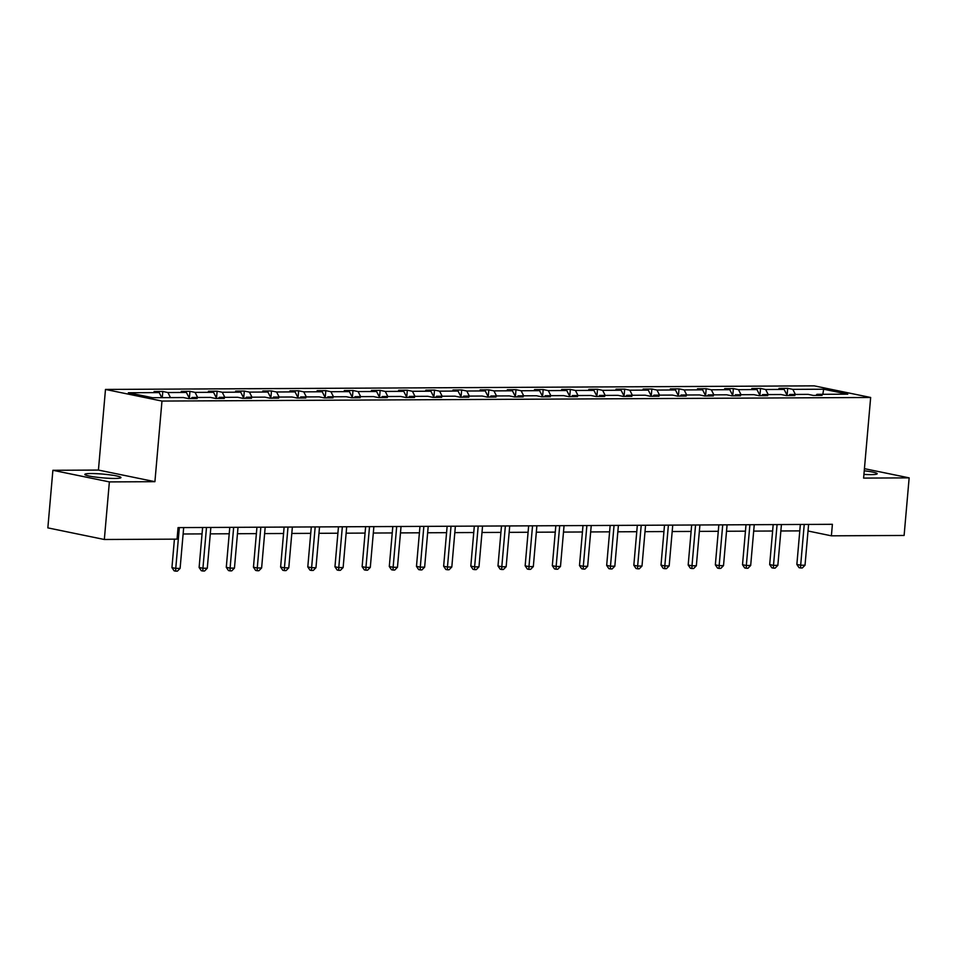 <?xml version="1.0" encoding="UTF-8"?>
<svg xmlns="http://www.w3.org/2000/svg" width="957" height="957" viewBox="0 0 957 957"><rect width="100%" height="100%" fill="white"/><g stroke="black" fill="none" stroke-linecap="round" stroke-linejoin="round"><path stroke-width="1.44" d="M114.804 478.44A18.135 1.878 5 0 0 120.965 477.579A18.135 1.878 5 0 0 110.438 474.923A18.135 1.878 5 0 0 90.999 473.548A18.135 1.878 5 0 0 84.838 474.409A18.135 1.878 5 0 0 95.365 477.053A18.135 1.878 5 0 0 114.804 478.44M863.932 474.397A18.135 1.878 5 0 0 871.049 474.612A18.135 1.878 5 0 0 877.198 473.751A18.135 1.878 5 0 0 864.243 470.796M52.886 470.294L109.373 481.909L154.914 481.682L98.427 470.066L52.886 470.294L47.85 527.881L104.337 539.497L177.045 539.138L178.062 527.618L832.399 524.304L831.394 535.824L904.114 535.453L909.15 477.866L864.434 468.667M98.427 470.066L105.485 389.439L814.18 385.85L870.655 397.478L161.972 401.067L105.485 389.439M109.373 481.909L104.337 539.497M161.769 397.657L159.197 392.585L154.089 391.533L162.798 391.485L162.259 397.645M795.387 394.451L792.827 389.367L823.654 389.212L847.77 394.176L816.943 394.332L822.063 395.385L813.354 395.432L808.234 394.38L789.776 394.475L794.884 395.528L786.176 395.576L781.068 394.523L762.597 394.607L767.717 395.66L759.009 395.708L753.901 394.655L735.431 394.751L740.551 395.803L731.842 395.851L726.722 394.798L708.264 394.882L713.372 395.935L704.663 395.983L699.555 394.93L681.097 395.026L686.205 396.078L677.496 396.126L672.388 395.074L653.918 395.157L659.038 396.21L650.329 396.258L645.209 395.205L626.751 395.301L631.871 396.354L623.163 396.401L618.043 395.349L599.584 395.432L604.692 396.485L595.984 396.533L590.876 395.48L572.418 395.576L577.526 396.629L568.817 396.677L563.709 395.624L545.239 395.708L550.359 396.76L541.65 396.808L536.53 395.755L518.072 395.851L523.192 396.904L514.483 396.952L509.363 395.899L490.905 395.983L496.013 397.035L487.304 397.083L482.196 396.031L463.726 396.126L468.846 397.179L460.138 397.215L455.018 396.174L436.559 396.258L441.679 397.311L432.971 397.358L427.851 396.306L409.393 396.401L414.501 397.454L405.792 397.49L400.684 396.449L382.226 396.533L387.334 397.586L378.625 397.633L373.517 396.581L355.047 396.677L360.167 397.729L351.458 397.765L346.338 396.724L327.88 396.808L333 397.861L324.291 397.909L319.171 396.856L300.713 396.952L305.821 398.004L297.113 398.04L292.005 396.999L273.546 397.083L278.654 398.136L269.946 398.184L264.838 397.131L246.368 397.227L251.488 398.279L242.779 398.315L237.659 397.275L219.201 397.358L224.309 398.411L215.6 398.459L210.492 397.406L192.034 397.502L197.142 398.555L188.433 398.591L183.325 397.538L152.498 397.705L128.37 392.741L159.197 392.585M170.478 397.61L167.906 392.537L162.798 391.485M167.906 392.537L186.376 392.442L181.256 391.389L189.965 391.341L189.354 398.339M197.644 397.466L195.084 392.394L189.965 391.341M195.084 392.394L213.543 392.31L208.423 391.257L217.131 391.21L216.521 398.196M224.823 397.334L222.251 392.262L217.131 391.21M222.251 392.262L240.709 392.167L235.601 391.114L244.31 391.066L243.7 398.064M251.99 397.191L249.418 392.119L244.31 391.066M249.418 392.119L267.876 392.035L262.768 390.982L271.477 390.935L270.867 397.921M279.157 397.059L276.585 391.987L271.477 390.935M276.585 391.987L295.055 391.892L289.935 390.839L298.644 390.791L298.034 397.789M306.324 396.916L303.764 391.844L298.644 390.791M303.764 391.844L322.222 391.76L317.114 390.707L325.811 390.659L325.201 397.645M333.503 396.784L330.931 391.712L325.811 390.659M330.931 391.712L349.389 391.616L344.281 390.564L352.989 390.516L352.379 397.514M360.669 396.641L358.097 391.569L352.989 390.516M358.097 391.569L376.568 391.485L371.448 390.432L380.156 390.384L379.546 397.37M387.836 396.509L385.276 391.437L380.156 390.384M385.276 391.437L403.734 391.341L398.614 390.289L407.323 390.241L406.713 397.239M415.003 396.365L412.443 391.293L407.323 390.241M412.443 391.293L430.901 391.21L425.793 390.157L434.502 390.109L433.88 397.095M442.182 396.234L439.61 391.162L434.502 390.109M439.61 391.162L458.068 391.066L452.96 390.013L461.669 389.966L461.059 396.964M469.349 396.09L466.777 391.018L461.669 389.966M466.777 391.018L485.247 390.935L480.127 389.882L488.836 389.834L488.226 396.82M496.516 395.959L493.956 390.887L488.836 389.834M493.956 390.887L512.414 390.791L507.294 389.738L516.002 389.69L515.392 396.688M523.694 395.815L521.122 390.743L516.002 389.69M521.122 390.743L539.581 390.659L534.473 389.607L543.181 389.559L542.571 396.545M550.861 395.684L548.289 390.612L543.181 389.559M548.289 390.612L566.759 390.516L561.639 389.463L570.348 389.415L569.738 396.413M578.028 395.54L575.456 390.468L570.348 389.415M575.456 390.468L593.926 390.384L588.806 389.332L597.515 389.284L596.905 396.27M605.195 395.408L602.635 390.336L597.515 389.284M602.635 390.336L621.093 390.241L615.985 389.188L624.694 389.14L624.072 396.138M632.374 395.265L629.802 390.193L624.694 389.14M629.802 390.193L648.26 390.109L643.152 389.056L651.861 389.009L651.25 395.995M659.54 395.133L656.969 390.061L651.861 389.009M656.969 390.061L675.439 389.966L670.319 388.913L679.027 388.865L678.417 395.863M686.707 394.99L684.147 389.918L679.027 388.865M684.147 389.918L702.605 389.834L697.486 388.781L706.194 388.733L705.584 395.72M713.886 394.858L711.314 389.786L706.194 388.733M711.314 389.786L729.772 389.69L724.664 388.638L733.373 388.602L732.763 395.588M741.053 394.715L738.481 389.643L733.373 388.602M738.481 389.643L756.939 389.559L751.831 388.506L760.54 388.458L759.93 395.444M768.22 394.583L765.648 389.511L760.54 388.458M765.648 389.511L784.118 389.415L778.998 388.363L787.707 388.327L787.097 395.313M792.827 389.367L787.707 388.327M191.089 398.579L192.034 397.502M189.486 398.591L186.376 392.442M218.256 398.447L219.201 397.358M216.653 398.459L213.543 392.31M245.435 398.303L246.368 397.227M243.82 398.315L240.709 392.167M272.601 398.172L273.546 397.083M270.998 398.184L267.876 392.035M299.768 398.028L300.713 396.952M298.165 398.04L295.055 391.892M326.935 397.897L327.88 396.808M325.332 397.909L322.222 391.76M354.114 397.753L355.047 396.677M352.499 397.765L349.389 391.616M381.281 397.622L382.226 396.533M379.678 397.633L376.568 391.485M408.448 397.478L409.393 396.401M406.845 397.49L403.734 391.341M435.626 397.346L436.559 396.258M434.011 397.358L430.901 391.21M462.793 397.203L463.726 396.126M461.19 397.215L458.068 391.066M489.96 397.071L490.905 395.983M488.357 397.083L485.247 390.935M517.127 396.928L518.072 395.851M515.524 396.94L512.414 390.791M544.306 396.796L545.239 395.708M542.691 396.808L539.581 390.659M571.473 396.653L572.418 395.576M569.87 396.665L566.759 390.516M598.639 396.521L599.584 395.432M597.036 396.533L593.926 390.384M625.806 396.377L626.751 395.301M624.203 396.389L621.093 390.241M652.985 396.246L653.918 395.157M651.382 396.258L648.26 390.109M680.152 396.102L681.097 395.026M678.549 396.114L675.439 389.966M707.319 395.971L708.264 394.882M705.716 395.983L702.605 389.834M734.498 395.827L735.431 394.751M732.883 395.839L729.772 389.69M761.664 395.696L762.597 394.607M760.061 395.708L756.939 389.559M788.831 395.552L789.776 394.475M787.228 395.564L784.118 389.415M815.998 395.42L816.943 394.332M154.914 481.682L161.972 401.067M870.655 397.478L863.609 478.093L909.15 477.866M808.019 531.003L831.394 535.824M183.122 533.994L202.047 533.898M210.289 533.862L229.213 533.767M237.456 533.731L256.392 533.623M264.622 533.587L283.559 533.492M291.801 533.456L310.726 533.348M318.968 533.312L337.893 533.216M346.135 533.181L365.072 533.085M373.314 533.037L392.238 532.941M400.481 532.905L419.405 532.81M427.647 532.762L446.584 532.666M454.814 532.63L473.751 532.535M481.993 532.487L500.918 532.391M509.16 532.355L528.085 532.259M536.327 532.212L555.263 532.116M563.506 532.08L582.43 531.984M590.672 531.936L609.597 531.841M617.839 531.805L636.764 531.709M645.006 531.661L663.943 531.566M672.185 531.53L691.11 531.434M699.352 531.386L718.276 531.291M726.519 531.255L745.455 531.159M753.685 531.111L772.622 531.015M780.864 530.979L799.789 530.884M822.841 394.308L823.654 389.212M800.351 524.46L796.858 564.451L800.674 565.228L804.239 524.448M805.028 565.204L802.313 567.98L800.566 567.98L800.674 565.228L805.028 565.204L808.593 524.424M800.566 567.98L799.047 567.668L796.858 564.451M773.184 524.603L769.679 564.582L773.495 565.372L777.072 524.58M777.85 565.348L775.146 568.111L773.4 568.123L773.495 565.372L777.85 565.348L781.426 524.556M773.4 568.123L771.868 567.812L769.679 564.582M746.005 524.735L742.512 564.726L746.328 565.503L749.893 524.723M750.683 565.479L747.967 568.255L746.233 568.255L746.328 565.503L750.683 565.479L754.248 524.699M746.233 568.255L744.702 567.944L742.512 564.726M718.839 524.879L715.346 564.857L719.162 565.647L722.726 524.855M723.516 565.623L720.8 568.386L719.054 568.398L719.162 565.647L723.516 565.623L727.081 524.831M719.054 568.398L717.535 568.087L715.346 564.857M691.672 525.01L688.179 565.001L691.995 565.778L695.56 524.998M696.349 565.754L693.634 568.53L691.887 568.53L691.995 565.778L696.349 565.754L699.914 524.974M691.887 568.53L690.368 568.219L688.179 565.001M664.505 525.154L661 565.132L664.816 565.922L668.393 525.13M669.17 565.898L666.455 568.661L664.72 568.673L664.816 565.922L669.17 565.898L672.747 525.106M664.72 568.673L663.189 568.362L661 565.132M637.326 525.285L633.833 565.276L637.649 566.054L641.214 525.273M642.003 566.03L639.288 568.805L637.553 568.805L637.649 566.054L642.003 566.03L645.568 525.249M637.553 568.805L636.022 568.494L633.833 565.276M610.159 525.429L606.666 565.408L610.482 566.197L614.047 525.405M614.837 566.173L612.121 568.937L610.375 568.948L610.482 566.197L614.837 566.173L618.401 525.381M610.375 568.948L608.855 568.637L606.666 565.408M582.992 525.56L579.487 565.551L583.303 566.329L586.88 525.549M587.658 566.305L584.954 569.08L583.208 569.08L583.303 566.329L587.658 566.305L591.235 525.525M583.208 569.08L581.677 568.769L579.487 565.551M555.826 525.704L552.321 565.683L556.137 566.472L559.701 525.68M560.491 566.448L557.775 569.212L556.041 569.224L556.137 566.472L560.491 566.448L564.056 525.656M556.041 569.224L554.51 568.913L552.321 565.683M528.647 525.836L525.154 565.826L528.97 566.604L532.535 525.824M533.324 566.58L530.609 569.355L528.862 569.355L528.97 566.604L533.324 566.58L536.889 525.8M528.862 569.355L527.343 569.044L525.154 565.826M501.48 525.979L497.987 565.958L501.803 566.747L505.368 525.955M506.157 566.723L503.442 569.487L501.695 569.499L501.803 566.747L506.157 566.723L509.722 525.931M501.695 569.499L500.176 569.188L497.987 565.958M474.313 526.111L470.808 566.101L474.624 566.879L478.201 526.099M478.978 566.855L476.275 569.63L474.528 569.63L474.624 566.879L478.978 566.855L482.555 526.075M474.528 569.63L472.997 569.319L470.808 566.101M447.134 526.254L443.641 566.233L447.457 567.023L451.022 526.23M451.812 566.999L449.096 569.762L447.362 569.774L447.457 567.023L451.812 566.999L455.376 526.206M447.362 569.774L445.83 569.463L443.641 566.233M419.967 526.386L416.474 566.377L420.29 567.154L423.855 526.374M424.645 567.13L421.929 569.905L420.183 569.905L420.29 567.154L424.645 567.13L428.21 526.35M420.183 569.905L418.664 569.594L416.474 566.377M392.801 526.529L389.296 566.508L393.124 567.298L396.688 526.506M397.466 567.274L394.762 570.037L393.016 570.049L393.124 567.298L397.466 567.274L401.043 526.482M393.016 570.049L391.485 569.738L389.296 566.508M365.634 526.661L362.129 566.652L365.945 567.429L369.522 526.649M370.299 567.405L367.584 570.181L365.849 570.181L365.945 567.429L370.299 567.405L373.876 526.625M365.849 570.181L364.318 569.87L362.129 566.652M338.455 526.805L334.962 566.783L338.778 567.573L342.343 526.781M343.132 567.549L340.417 570.312L338.682 570.324L338.778 567.573L343.132 567.549L346.697 526.757M338.682 570.324L337.151 570.013L334.962 566.783M311.288 526.936L307.795 566.927L311.611 567.704L315.176 526.924M315.966 567.68L313.25 570.456L311.503 570.456L311.611 567.704L315.966 567.68L319.53 526.9M311.503 570.456L309.984 570.145L307.795 566.927M284.121 527.08L280.616 567.058L284.432 567.848L288.009 527.056M288.787 567.824L286.083 570.587L284.337 570.599L284.432 567.848L288.787 567.824L292.363 527.032M284.337 570.599L282.805 570.288L280.616 567.058M256.943 527.211L253.449 567.202L257.266 567.98L260.83 527.199M261.62 567.956L258.904 570.731L257.17 570.731L257.266 567.98L261.62 567.956L265.185 527.175M257.17 570.731L255.639 570.42L253.449 567.202M229.776 527.355L226.283 567.334L230.099 568.123L233.664 527.331M234.453 568.099L231.738 570.862L229.991 570.874L230.099 568.123L234.453 568.099L238.018 527.307M229.991 570.874L228.472 570.551L226.283 567.334M202.609 527.486L199.116 567.477L202.932 568.255L206.497 527.474M207.286 568.231L204.571 571.006L202.824 571.006L202.932 568.255L207.286 568.231L210.851 527.451M202.824 571.006L201.305 570.695L199.116 567.477M174.425 539.15L171.937 567.609L175.753 568.398L179.33 527.606M180.107 568.374L177.392 571.138L175.657 571.15L175.753 568.398L180.107 568.374L183.684 527.582M175.657 571.15L174.126 570.827L171.937 567.609"/></g></svg>
